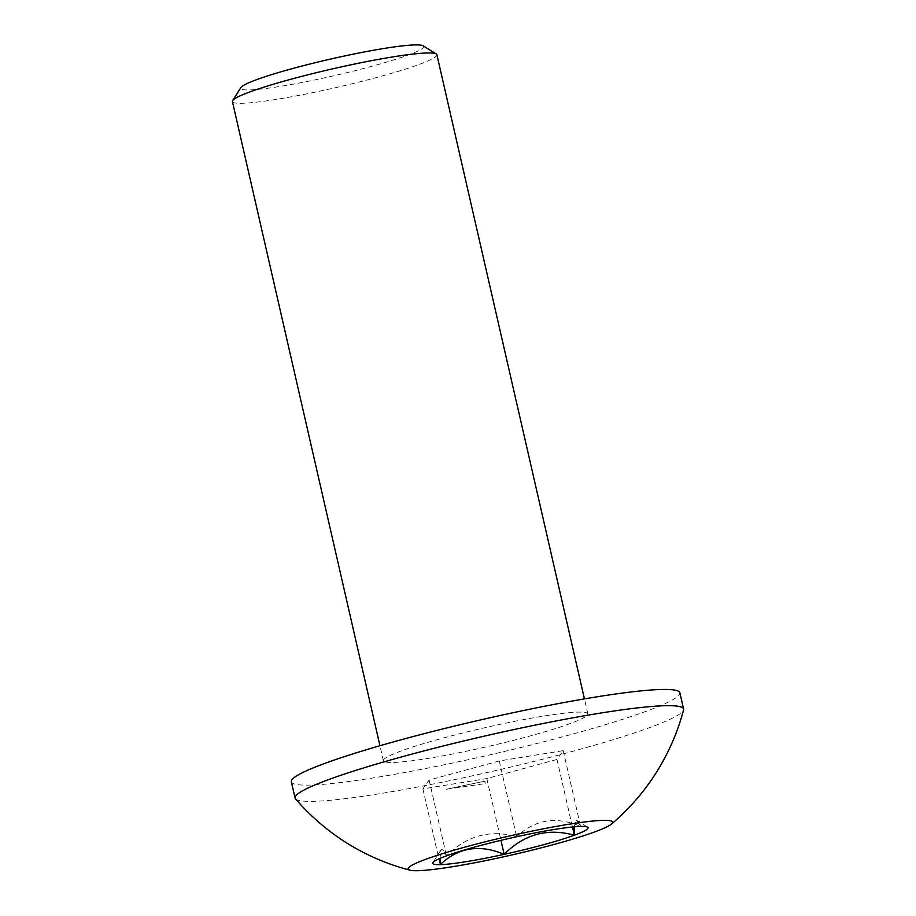 <?xml version="1.0" encoding="UTF-8"?>
<svg xmlns="http://www.w3.org/2000/svg" width="916" height="916" viewBox="0 0 916 916"><rect width="100%" height="100%" fill="white"/><g stroke="black" fill="none" stroke-linecap="round" stroke-linejoin="round"><path stroke-width="0.69" stroke-dasharray="4.58 3.44" d="M423.123 45.8A93.844 8.507 -12.9 0 1 324.837 77.78A93.844 8.507 -12.9 0 1 240.919 87.524M232.412 101.55A104.893 9.504 167.1 0 0 326.428 89.722A104.893 9.504 167.1 0 0 436.886 54.72M477.396 748.876A104.893 9.504 -12.9 0 1 383.369 760.704A104.893 9.504 -12.9 0 1 493.839 725.701A104.893 9.504 -12.9 0 1 587.854 713.873A104.893 9.504 -12.9 0 1 477.396 748.876M499.3 760.956L429.112 780.066L422.871 788.871L486.808 778.566L556.985 759.456L563.237 750.651L499.3 760.956L516.647 836.732C490.255 829.243 466.862 835.61 446.47 855.842C443.951 850.666 442.119 848.685 440.974 849.888L440.001 858.395M429.112 780.066L446.47 855.842M563.237 750.651L580.595 826.427C556.264 816.019 534.944 819.454 516.647 836.732M556.985 759.456L572.454 826.988M574.114 826.827L576.439 820.244L580.595 826.427M486.808 778.566L500.949 840.327M422.871 788.871L440.23 864.647M291.357 781.772A199.287 18.057 167.1 0 0 479.812 757.12A199.287 18.057 167.1 0 0 679.283 694.797A199.287 18.057 167.1 0 0 679.867 692.794M295.49 798.798A199.287 18.057 167.1 0 0 473.709 775.531A199.287 18.057 167.1 0 0 683.004 711.045A199.287 18.057 167.1 0 0 683.565 709.923M446.103 789.283L484.976 781.142L446.103 789.283L485.159 783.615L484.69 781.554M484.976 781.142L485.159 783.615M383.369 760.704L379.945 745.727M576.439 820.244L587.603 827.182M440.917 849.968L432.913 862.609M587.854 713.873L584.431 698.897"/><path stroke-width="1.37" d="M232.641 100.611L240.919 87.524A93.844 8.507 -12.9 0 1 339.55 57.055A93.844 8.507 -12.9 0 1 423.123 45.8L436.268 53.975A104.893 9.504 167.1 0 0 342.87 66.547A104.893 9.504 167.1 0 0 232.641 100.611A104.893 9.504 167.1 0 0 232.412 101.55L379.945 745.727M572.454 826.988L574.343 835.232L574.114 826.827M500.949 840.327L504.166 854.342C524.227 834.19 547.631 827.824 574.343 835.232A79.681 7.225 167.1 0 0 587.603 827.182A79.681 7.225 167.1 0 0 580.595 826.427A79.681 7.225 167.1 0 0 516.647 836.732A79.681 7.225 167.1 0 0 446.47 855.842A79.681 7.225 167.1 0 0 432.97 862.517A79.681 7.225 167.1 0 0 432.913 862.609A79.681 7.225 167.1 0 0 440.23 864.647C458.229 847.415 479.537 843.98 504.166 854.342A79.681 7.225 167.1 0 0 574.343 835.232M440.001 858.395L440.23 864.647A79.681 7.225 167.1 0 0 504.166 854.342M611.476 824.068A224.821 224.821 0 0 0 683.565 709.923A199.287 18.057 167.1 0 0 683.588 709.03L679.867 692.794A199.287 18.057 167.1 0 0 491.411 717.457A199.287 18.057 167.1 0 0 291.941 779.768A199.287 18.057 167.1 0 0 291.357 781.772L295.078 798.019A199.287 18.057 167.1 0 0 295.49 798.798A224.821 224.821 0 0 0 410.07 870.2A104.893 9.504 167.1 0 0 502.186 857.124A104.893 9.504 167.1 0 0 611.476 824.068A104.893 9.504 167.1 0 0 518.628 833.949A104.893 9.504 167.1 0 0 410.07 870.2M683.588 709.03A199.287 18.057 167.1 0 0 504.956 731.506A199.287 18.057 167.1 0 0 295.662 796.004A199.287 18.057 167.1 0 0 295.078 798.019M584.431 698.897L436.886 54.72A104.893 9.504 167.1 0 0 436.268 53.975"/></g></svg>
